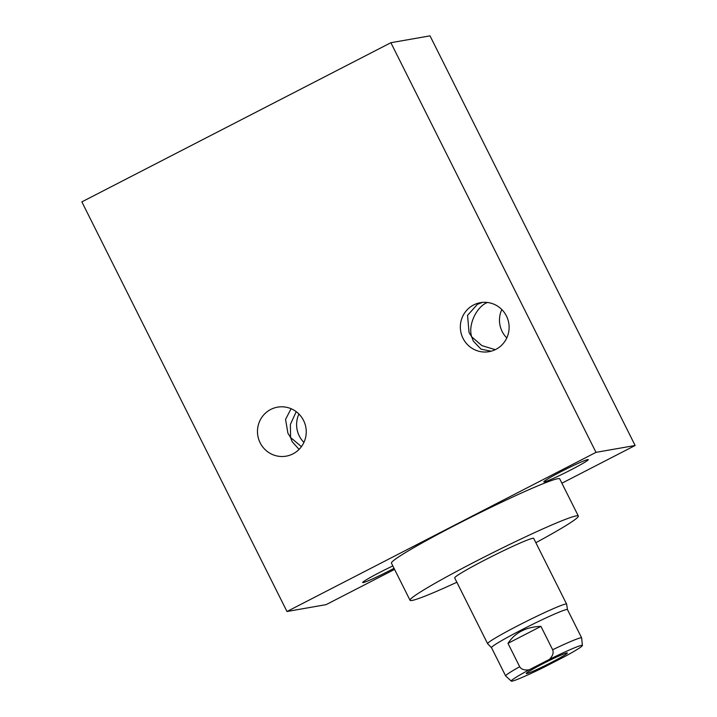 <?xml version="1.0" encoding="UTF-8"?>
<svg xmlns="http://www.w3.org/2000/svg" width="717" height="717" viewBox="0 0 717 717"><rect width="100%" height="100%" fill="white"/><g stroke="black" fill="none" stroke-linecap="round" stroke-linejoin="round"><path stroke-width="1.08" d="M394.574 569.388L326.127 604.637L286.988 611.502L596.006 452.355L635.137 445.49L561.895 483.213M561.169 471.589A24.871 1.452 -26.6 0 1 588.298 459.588A24.871 1.452 -26.6 0 1 570.947 469.868A24.871 1.452 -26.6 0 1 543.818 481.869A24.871 1.452 -26.6 0 1 561.169 471.589M394.045 568.33A24.871 1.452 -26.6 0 1 389.824 570.535A24.871 1.452 -26.6 0 1 362.694 582.527A24.871 1.452 -26.6 0 1 380.046 572.247A24.871 1.452 -26.6 0 1 392.844 565.937M535.85 542.697A94.097 5.476 153.4 0 0 578.332 516.025L559.735 478.884A94.097 5.476 153.4 0 0 457.105 524.261A94.097 5.476 153.4 0 0 391.455 563.15L410.052 600.29A94.097 5.476 153.4 0 0 456.854 582.258M596.006 452.355L390.873 42.715L430.012 35.85L635.137 445.49M286.988 611.502L81.863 201.871L390.873 42.715M473.605 304.967A24.871 24.378 80 0 1 480.426 302.673A24.871 24.378 80 0 1 507.842 319.388A24.871 24.378 80 0 1 495.85 349.376A24.871 24.378 80 0 1 489.03 351.671A24.871 24.378 80 0 1 461.623 334.956A24.871 24.378 80 0 1 473.605 304.967M270.739 409.452A24.871 24.378 80 0 1 277.56 407.157A24.871 24.378 80 0 1 304.967 423.872A24.871 24.378 80 0 1 292.984 453.861A24.871 24.378 80 0 1 286.164 456.155A24.871 24.378 80 0 1 258.747 439.431A24.871 24.378 80 0 1 270.739 409.452M506.785 337.931A24.871 24.378 80 0 1 501.801 309.547M303.918 442.416A24.871 24.378 80 0 1 298.935 414.023M482.398 302.413L477.405 304.304L467.556 315.346L469.043 332.545L471.696 336.829C467.681 324.667 476.984 306.437 487.175 302.592L487.39 302.484M495.277 349.663L481.905 345.621L471.696 336.829L473.292 341.032L480.999 349.152L491.082 351.213M301.427 446.637L290.573 437.495L290.385 424.41L296.229 411.666M291.084 408.708L285.563 419.427L287.92 433.211L290.573 437.495L292.169 441.699L299.088 449.371M578.332 516.025A94.097 5.476 153.4 0 0 475.703 561.402A94.097 5.476 153.4 0 0 410.052 600.29M567.488 609.629L566.627 604.162A44.176 2.572 153.4 0 0 566.609 604.117L533.69 538.377A44.176 2.572 153.4 0 0 532.74 538.306A44.176 2.572 153.4 0 0 489.254 557.763A44.176 2.572 153.4 0 0 454.695 577.938L487.614 643.678A44.176 2.572 153.4 0 0 487.641 643.714L491.503 647.684A42.491 2.474 153.4 0 1 524.736 628.262A42.491 2.474 153.4 0 1 566.564 609.54A42.491 2.474 -26.6 0 1 567.479 609.611L581.648 637.906L582.401 645.569A39.785 2.312 153.4 0 0 549.437 659.362L529.236 669.768C524.53 670.467 521.349 669.454 519.691 666.729L507.986 643.337L540.941 626.371C526.117 626.909 515.129 632.564 507.986 643.337M566.609 604.117A44.176 2.572 153.4 0 0 565.659 604.046A44.176 2.572 153.4 0 0 522.173 623.503A44.176 2.572 153.4 0 0 487.614 643.678M581.648 637.906A42.491 2.474 -26.6 0 0 580.734 637.834A42.491 2.474 153.4 0 0 552.655 649.754L540.941 626.371M552.655 649.754C553.829 652.766 552.753 655.974 549.437 659.362M529.236 669.768A39.785 2.312 153.4 0 0 511.346 681.15A39.785 2.312 153.4 0 0 544.194 667.142L564.396 656.736A39.785 2.312 153.4 0 0 582.401 645.569M542.294 664.05A23.016 1.344 153.4 0 0 526.233 673.514A23.016 1.344 153.4 0 0 551.337 662.454A23.016 1.344 153.4 0 0 567.362 652.909A23.016 1.344 153.4 0 0 542.294 664.05M519.691 666.729A42.491 2.474 153.4 0 0 505.655 675.952L491.495 647.666M511.346 681.15L505.655 675.952"/></g></svg>
